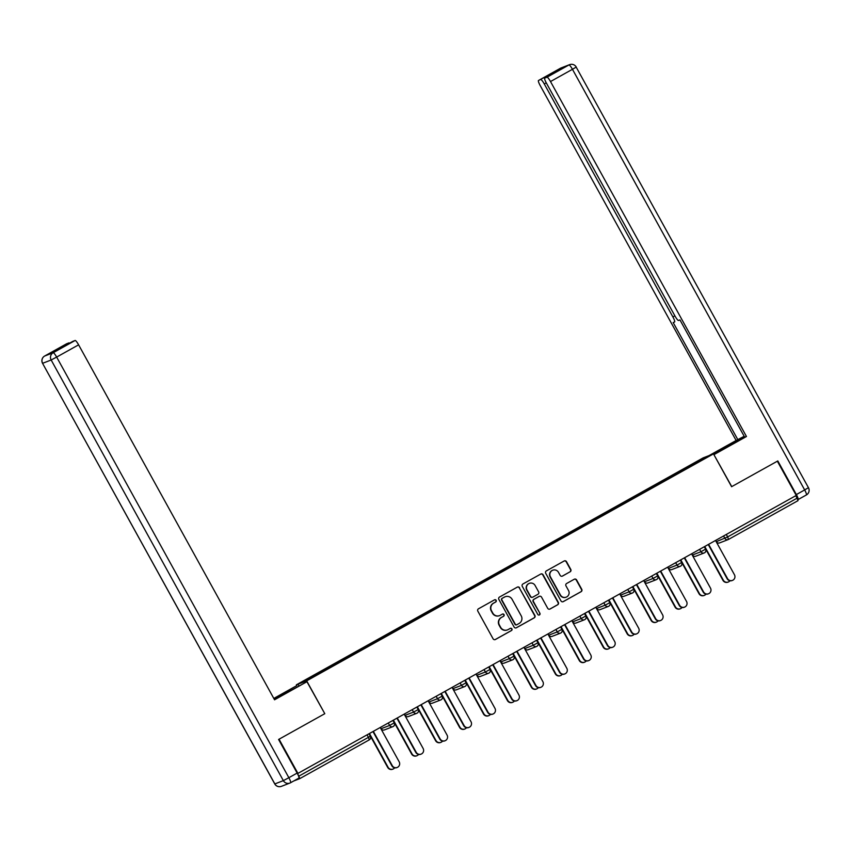 <?xml version="1.0" encoding="UTF-8"?>
<svg xmlns="http://www.w3.org/2000/svg" width="851" height="851" viewBox="0 0 851 851"><rect width="100%" height="100%" fill="white"/><g stroke="black" fill="none" stroke-linecap="round" stroke-linejoin="round"><path stroke-width="1.28" d="M496.154 600.338A1.223 1.213 68.9 0 0 494.505 599.849L478.496 608.784A1.755 1.723 68.9 0 0 477.837 611.156L493.08 638.782A1.755 1.723 68.9 0 0 495.442 639.484L511.451 630.548A1.223 1.213 68.9 0 0 511.908 628.889A1.223 1.213 68.9 0 0 510.26 628.4L508.185 629.559A5.617 5.521 68.9 0 1 500.654 627.336L499.388 625.028A5.617 5.521 68.9 0 1 501.494 617.432L503.569 616.273A1.223 1.213 68.9 0 0 504.026 614.613A1.223 1.213 68.9 0 0 502.377 614.124L500.314 615.284A5.617 5.521 68.9 0 1 492.772 613.06L491.506 610.752A5.617 5.521 68.9 0 1 493.612 603.157L495.686 601.997A1.223 1.213 68.9 0 0 496.154 600.338M499.622 615.603L499.324 615.72A5.617 5.521 68.9 0 1 492.474 613.177L491.208 610.869A5.617 5.521 68.9 0 1 493.314 603.274L495.388 602.114A1.223 1.213 68.9 0 0 494.505 599.849M495.069 639.633A1.755 1.723 68.9 0 0 495.133 639.601L511.143 630.665A1.223 1.213 68.9 0 0 510.26 628.4M507.504 629.878L507.196 629.995A5.617 5.521 68.9 0 1 500.356 627.453L499.08 625.145A5.617 5.521 68.9 0 1 501.196 617.549L503.271 616.39A1.223 1.213 68.9 0 0 502.388 614.124M570.127 571.808A1.755 1.723 68.9 0 0 570.787 569.436L566.511 561.681A1.755 1.723 68.9 0 0 564.149 560.99L546.374 570.904A1.755 1.723 68.9 0 0 545.714 573.287L560.969 600.912A1.755 1.723 68.9 0 0 563.319 601.604L581.095 591.69A1.755 1.723 68.9 0 0 581.754 589.307L576.595 579.946A1.755 1.723 68.9 0 0 574.234 579.254L566.628 583.499A1.755 1.723 68.9 0 0 565.968 585.871L568.532 590.52A4.691 4.617 68.9 0 1 566.192 597.147A4.691 4.617 68.9 0 1 560.469 595.019L550.427 576.829A4.691 4.617 68.9 0 1 552.767 570.202A4.691 4.617 68.9 0 1 558.49 572.329L560.16 575.361A1.755 1.723 68.9 0 0 562.522 576.053L569.83 571.925A1.755 1.723 68.9 0 0 570.489 569.553L566.202 561.798A1.755 1.723 68.9 0 0 564.224 560.958M796.366 494.559L804.663 489.931A5.361 0.957 60.8 0 1 806.365 494.963A5.361 0.957 60.8 0 1 806.344 494.974L798.1 499.569A5.361 0.957 -119.2 0 0 798.078 499.59A5.361 0.957 -119.2 0 0 796.366 494.559L777.814 460.934L731.594 486.698L777.346 461.199L796.259 495.442L297.51 773.633L298.882 776.133L368.43 737.338L367.079 734.892M731.605 486.719L713.478 453.881L306.668 680.853L296.35 684.842L703.16 457.87L713.478 453.881M297.956 773.453L279.054 739.211L324.795 713.691L306.668 680.853M519.642 587.828A1.755 1.723 68.9 0 0 517.291 587.137L499.516 597.051A1.755 1.723 68.9 0 0 498.856 599.434L514.1 627.059A1.755 1.723 68.9 0 0 516.461 627.751L534.237 617.837A1.755 1.723 68.9 0 0 534.896 615.454L519.344 587.945A1.755 1.723 68.9 0 0 517.355 587.094M522.94 583.977L540.725 574.063A1.755 1.723 68.9 0 1 543.076 574.755L558.33 602.38A1.755 1.723 68.9 0 1 557.671 604.763L550.054 609.008A1.755 1.723 68.9 0 1 547.704 608.305L541.523 597.104A1.755 1.723 68.9 0 0 539.162 596.413L534.12 599.232A1.755 1.723 68.9 0 0 533.46 601.604L539.896 613.273A1.223 1.213 68.9 0 1 539.289 615.007A1.223 1.213 68.9 0 1 537.789 614.443L522.28 586.36A1.755 1.723 68.9 0 1 522.94 583.977M676.939 473.964L676.439 473.082L661.855 481.209L663.142 481.528M676.439 473.082L702.171 458.859L707.404 456.838L683.236 470.454L333.39 665.642L307.658 679.864L302.424 681.885L327.369 667.971L327.869 668.588M341.666 661.025L341.177 660.131L327.369 667.971M341.177 660.131L351.314 654.61L351.814 655.227M365.611 647.664L365.122 646.771L351.314 654.61M365.122 646.771L375.27 641.25L375.77 641.867M389.556 634.303L389.067 633.41L375.27 641.25M389.067 633.41L399.215 627.889L399.715 628.506M413.512 620.943L413.012 620.049L399.215 627.889M413.012 620.049L423.16 614.518L423.66 615.145M437.457 607.582L436.967 606.689L423.16 614.518M436.967 606.689L447.105 601.157L447.605 601.785M461.402 594.221L460.912 593.328L447.105 601.157M460.912 593.328L471.06 587.796L471.56 588.424M485.347 580.861L484.857 579.967L471.06 587.796M484.857 579.967L495.005 574.436L495.505 575.063M509.302 567.5L508.802 566.606L495.005 574.436M508.802 566.606L518.95 561.075L519.45 561.703M533.247 554.139L532.758 553.246L518.95 561.075M532.758 553.246L542.906 547.714L543.395 548.342M557.192 540.779L556.703 539.885L542.906 547.714M556.703 539.885L566.851 534.354L567.351 534.971M581.137 527.418L580.648 526.524L566.851 534.354M580.648 526.524L590.796 520.993L591.296 521.61M605.093 514.047L604.593 513.164L590.796 520.993M604.593 513.164L614.741 507.632L615.241 508.249M629.038 500.686L628.549 499.803L614.741 507.632M628.549 499.803L638.697 494.271L639.186 494.888M652.983 487.325L652.494 486.442L638.697 494.271M652.494 486.442L662.642 480.911M653.281 486.134L653.845 486.846M629.325 499.494L629.9 500.207M605.38 512.855L605.955 513.568M581.435 526.216L582.01 526.929M557.49 539.577L558.054 540.289M533.534 552.937L534.109 553.65M509.589 566.298L510.164 567.011M485.644 579.659L486.219 580.371M461.689 593.03L462.263 593.732M437.744 606.391L438.318 607.103M413.799 619.751L414.373 620.464M389.854 633.112L390.428 633.825M365.898 646.473L366.473 647.185M341.953 659.833L342.527 660.546M293.776 780.952L299.733 778.654L298.882 776.133M795.834 495.676L798.036 500.633L728.488 539.438A2.681 2.638 -111.1 0 1 724.892 538.375L723.573 535.992M296.797 685.64L296.35 684.842M677.226 472.773L677.8 473.486M702.171 458.859L702.011 459.838M324.795 713.691L306.945 681.715L274.554 699.788L78.611 344.836L56.655 357.08L288.861 777.708L297.148 773.091L278.596 739.466L324.646 713.776M516.089 627.9A1.755 1.723 68.9 0 0 516.153 627.868L533.939 617.943A1.755 1.723 68.9 0 0 534.598 615.571L519.344 587.945M502.356 598.274A1.223 1.213 68.9 0 0 501.899 599.944L515.28 624.198A1.223 1.213 68.9 0 0 516.929 624.677L519.11 623.464A5.617 5.521 68.9 0 0 521.227 615.858L512.068 599.285A5.617 5.521 68.9 0 0 504.537 597.062L502.058 598.391A1.223 1.213 68.9 0 0 501.59 600.061L501.899 599.944M516.78 624.751L516.472 624.868A1.223 1.213 68.9 0 1 514.983 624.304L501.59 600.061M505.228 596.732L504.93 596.849A5.617 5.521 68.9 0 0 504.239 597.179L504.537 597.062M502.058 598.391L504.239 597.179M549.693 609.156A1.755 1.723 68.9 0 0 549.757 609.125L557.373 604.88A1.755 1.723 68.9 0 0 558.033 602.497L542.778 574.872A1.755 1.723 68.9 0 0 540.789 574.021M539.385 596.306L539.077 596.423A1.755 1.723 68.9 0 0 538.864 596.53L533.822 599.349A1.755 1.723 68.9 0 0 533.162 601.721L539.896 613.273M539.13 615.05A1.223 1.213 68.9 0 0 539.598 613.38M535.098 585.477A4.691 4.617 68.9 0 0 529.375 583.35A4.691 4.617 68.9 0 0 527.035 589.977L530.577 596.381A1.755 1.723 68.9 0 0 532.928 597.083L537.981 594.264A1.755 1.723 68.9 0 0 538.64 591.892L535.098 585.477M529.375 583.35L529.077 583.467A4.691 4.617 68.9 0 0 526.737 590.094L527.035 589.977M532.715 597.179L532.418 597.296A1.755 1.723 68.9 0 1 530.279 596.498L526.737 590.094M562.149 576.212A1.755 1.723 68.9 0 0 562.213 576.17L569.83 571.925M552.767 570.202L552.469 570.319A4.691 4.617 68.9 0 0 550.129 576.946L550.427 576.829M566.192 597.147L565.894 597.264A4.691 4.617 68.9 0 1 560.171 595.136L550.129 576.946M562.947 601.763A1.755 1.723 68.9 0 0 563.022 601.721L580.797 591.807A1.755 1.723 68.9 0 0 581.456 589.424L576.287 580.063A1.755 1.723 68.9 0 0 574.308 579.223M392.981 769.091L392.598 769.24A4.021 3.957 -111.1 0 1 387.694 767.421L388.077 767.262A4.021 3.957 68.9 0 0 394.673 767.825M369.472 733.551L388.077 767.262M369.111 733.753L387.694 767.421M397.162 767.474L396.779 767.623A4.021 3.957 -111.1 0 1 391.875 765.804L392.268 765.645A4.021 3.957 68.9 0 0 397.162 767.474A4.021 3.957 68.9 0 0 399.172 761.794L380.259 727.541M391.875 765.804L372.993 731.594M392.268 765.645L373.355 731.392M274.394 699.501L306.945 681.715M277.086 698.043L276.607 697.182L273.948 698.671M276.607 697.182L296.627 685.704L273.809 698.437M298.892 685.906L298.403 685.023M66.559 343.804A5.361 0.957 60.8 0 1 66.58 343.793A5.361 0.957 60.8 0 1 66.601 343.783L68.888 342.9A5.361 0.957 60.8 0 1 69.537 343.208M72.792 341.4A5.361 0.957 60.8 0 1 72.814 341.379L75.122 340.485A5.361 0.957 60.8 0 1 78.611 344.836M68.888 342.9L59.07 348.378L63.006 346.857L72.835 341.368A5.361 0.957 60.8 0 1 72.835 341.368L62.995 346.857M297.148 773.091A5.361 0.957 60.8 0 1 298.861 778.112A5.361 0.957 60.8 0 1 298.839 778.122L290.595 782.729M710.893 454.881L744.317 436.542M713.776 454.434L744.614 437.084M731.754 486.634L713.893 454.636M714.063 454.572L746.455 436.51L744.678 437.191L679.938 319.912L678.524 320.465A5.361 0.957 -119.2 0 1 675.034 316.115L546.416 83.132A5.361 0.957 -119.2 0 1 544.704 78.101L554.533 72.622L550.608 74.133A5.361 0.957 60.8 0 1 551.257 74.441M744.189 436.308L736.136 440.488L540.183 85.536A5.361 0.957 -119.2 0 1 538.481 80.505A5.361 0.957 -119.2 0 1 538.502 80.494L550.608 74.133M709.117 455.562L736.136 440.488M746.455 436.51L550.501 81.547A5.361 0.957 -119.2 0 0 547.012 77.207L544.725 78.09A5.361 0.957 -119.2 0 0 544.704 78.101M808.365 487.708L808.45 487.687A5.361 5.361 0 0 1 806.365 494.963L797.908 499.654M546.257 82.845L544.278 83.951L672.896 316.944A5.361 0.957 -119.2 0 1 674.609 321.976A5.361 0.957 -119.2 0 1 674.588 321.986L673.173 322.529L737.913 439.807M544.278 83.951A5.361 0.957 -119.2 0 0 540.789 79.611M554.512 72.633A5.361 0.957 60.8 0 1 554.533 72.622A5.361 0.957 60.8 0 1 554.554 72.612L544.725 78.09M416.937 755.731L416.543 755.879A4.021 3.957 -111.1 0 1 411.639 754.06L412.033 753.901A4.021 3.957 68.9 0 0 418.618 754.465M393.417 720.191L412.033 753.901M393.056 720.393L411.639 754.06M440.882 742.37L440.488 742.519A4.021 3.957 -111.1 0 1 435.584 740.689L435.978 740.54A4.021 3.957 68.9 0 0 442.573 741.104M417.373 706.83L435.978 740.54M417.001 707.032L435.584 740.689M464.827 729.009L464.433 729.158A4.021 3.957 -111.1 0 1 459.529 727.328L459.923 727.179A4.021 3.957 68.9 0 0 466.518 727.743M441.318 693.469L459.923 727.179M440.956 693.671L459.529 727.328M488.772 715.648L488.389 715.797A4.021 3.957 -111.1 0 1 483.485 713.968L483.879 713.819A4.021 3.957 68.9 0 0 490.463 714.383M465.263 680.109L483.879 713.819M464.901 680.311L483.485 713.968M512.727 702.277L512.334 702.437A4.021 3.957 -111.1 0 1 507.43 700.607L507.824 700.458A4.021 3.957 68.9 0 0 514.408 701.022M489.208 666.748L507.824 700.458M488.846 666.95L507.43 700.607M421.117 754.114L420.724 754.263A4.021 3.957 -111.1 0 1 415.82 752.444L416.213 752.284A4.021 3.957 68.9 0 0 421.117 754.114A4.021 3.957 68.9 0 0 423.117 748.433L404.204 714.17M415.82 752.444L396.938 718.233M416.213 752.284L397.3 718.031M445.062 740.753L444.669 740.902A4.021 3.957 -111.1 0 1 439.765 739.083L440.158 738.923A4.021 3.957 68.9 0 0 445.062 740.753A4.021 3.957 68.9 0 0 447.062 735.073L428.159 700.809M439.765 739.083L420.883 704.873M440.158 738.923L421.245 704.671M469.007 727.392L468.624 727.541A4.021 3.957 -111.1 0 1 463.721 725.722L464.103 725.563A4.021 3.957 68.9 0 0 469.007 727.392A4.021 3.957 68.9 0 0 471.018 721.712L452.104 687.448M463.721 725.722L444.828 691.512M464.103 725.563L445.19 691.31M492.963 714.032L492.569 714.18A4.021 3.957 -111.1 0 1 487.666 712.351L488.059 712.202A4.021 3.957 68.9 0 0 492.963 714.032A4.021 3.957 68.9 0 0 494.963 708.351L476.049 674.088M487.666 712.351L468.784 678.151M488.059 712.202L469.146 677.949M516.908 700.671L516.514 700.82A4.021 3.957 -111.1 0 1 511.611 698.99L512.004 698.841A4.021 3.957 68.9 0 0 516.908 700.671A4.021 3.957 68.9 0 0 518.908 694.99L499.994 660.727M511.611 698.99L492.729 664.791M512.004 698.841L493.091 664.588M536.673 688.916L536.279 689.076A4.021 3.957 -111.1 0 1 531.375 687.246L531.769 687.097A4.021 3.957 68.9 0 0 538.364 687.651M513.164 653.387L531.769 687.097M512.802 653.589L531.375 687.246M540.853 687.31L540.459 687.459A4.021 3.957 -111.1 0 1 535.556 685.629L535.949 685.481A4.021 3.957 68.9 0 0 540.853 687.31A4.021 3.957 68.9 0 0 542.864 681.63L523.95 647.366M535.556 685.629L516.674 651.43M535.949 685.481L517.036 651.228M560.618 675.556L560.224 675.715A4.021 3.957 -111.1 0 1 555.331 673.886L555.714 673.737A4.021 3.957 68.9 0 0 562.309 674.29M537.109 640.026L555.714 673.737M536.747 640.229L555.331 673.886M564.798 673.939L564.415 674.098A4.021 3.957 -111.1 0 1 559.511 672.269L559.894 672.12A4.021 3.957 68.9 0 0 564.798 673.939A4.021 3.957 68.9 0 0 566.809 668.269L547.895 634.006M559.511 672.269L540.619 638.069M559.894 672.12L540.991 637.867M584.563 662.195L584.18 662.355A4.021 3.957 -111.1 0 1 579.276 660.525L579.669 660.376A4.021 3.957 68.9 0 0 586.254 660.929M561.054 626.666L579.669 660.376M560.692 626.868L579.276 660.525M588.754 660.578L588.36 660.738A4.021 3.957 -111.1 0 1 583.456 658.908L583.85 658.759A4.021 3.957 68.9 0 0 588.754 660.578A4.021 3.957 68.9 0 0 590.754 654.908L571.84 620.645M583.456 658.908L564.575 624.708M583.85 658.759L564.936 624.496M608.518 648.834L608.125 648.983A4.021 3.957 -111.1 0 1 603.221 647.164L603.614 647.015A4.021 3.957 68.9 0 0 610.21 647.568M584.999 613.305L603.614 647.015M584.637 613.507L603.221 647.164M612.699 647.217L612.305 647.377A4.021 3.957 -111.1 0 1 607.401 645.547L607.795 645.398A4.021 3.957 68.9 0 0 612.699 647.217A4.021 3.957 68.9 0 0 614.699 641.548L595.785 607.284M607.401 645.547L588.52 611.337M607.795 645.398L588.881 611.135M632.463 635.474L632.07 635.623A4.021 3.957 -111.1 0 1 627.166 633.804L627.559 633.655A4.021 3.957 68.9 0 0 634.155 634.208M608.954 599.944L627.559 633.655M608.593 600.146L627.166 633.804M636.644 633.857L636.25 634.016A4.021 3.957 -111.1 0 1 631.346 632.187L631.74 632.038A4.021 3.957 68.9 0 0 636.644 633.857A4.021 3.957 68.9 0 0 638.654 628.187L619.741 593.924M631.346 632.187L612.465 597.976M631.74 632.038L612.826 597.774M656.408 622.113L656.025 622.262A4.021 3.957 -111.1 0 1 651.121 620.443L651.504 620.294A4.021 3.957 68.9 0 0 658.1 620.847M632.899 586.584L651.504 620.294M632.538 586.786L651.121 620.443M660.589 620.496L660.206 620.645A4.021 3.957 -111.1 0 1 655.302 618.826L655.685 618.677A4.021 3.957 68.9 0 0 660.589 620.496A4.021 3.957 68.9 0 0 662.599 614.826L643.686 580.563M655.302 618.826L636.41 584.616M655.685 618.677L636.782 584.414M680.364 608.752L679.97 608.901A4.021 3.957 -111.1 0 1 675.066 607.082L675.46 606.933A4.021 3.957 68.9 0 0 682.045 607.486M656.844 573.223L675.46 606.933M656.483 573.425L675.066 607.082M684.544 607.135L684.151 607.284A4.021 3.957 -111.1 0 1 679.247 605.465L679.641 605.316A4.021 3.957 68.9 0 0 684.544 607.135A4.021 3.957 68.9 0 0 686.544 601.466L667.631 567.202M679.247 605.465L660.365 571.255M679.641 605.316L660.727 571.053M704.309 595.392L703.915 595.54A4.021 3.957 -111.1 0 1 699.011 593.721L699.405 593.572A4.021 3.957 68.9 0 0 706 594.126M680.789 559.862L699.405 593.572M680.428 560.064L699.011 593.721M708.489 593.775L708.096 593.924A4.021 3.957 -111.1 0 1 703.192 592.105L703.586 591.956A4.021 3.957 68.9 0 0 708.489 593.775A4.021 3.957 68.9 0 0 710.489 588.105L691.586 553.841M703.192 592.105L684.31 557.894M703.586 591.956L684.672 557.692M728.254 582.031L727.86 582.18A4.021 3.957 -111.1 0 1 722.956 580.361L723.35 580.212A4.021 3.957 68.9 0 0 729.945 580.765M704.745 546.502L723.35 580.212M704.383 546.704L722.956 580.361M732.434 580.414L732.041 580.563A4.021 3.957 -111.1 0 1 727.137 578.744L727.531 578.595A4.021 3.957 68.9 0 0 732.434 580.414A4.021 3.957 68.9 0 0 734.445 574.733L715.531 540.481M727.137 578.744L708.255 544.534M727.531 578.595L708.617 544.332M369.27 739.849L299.754 778.644L369.281 739.849L368.43 737.338L370.281 736.221A2.681 2.638 68.9 0 1 369.291 739.838A2.681 2.681 0 0 0 370.323 736.211L369.004 733.817M726.297 534.471L727.648 536.917L797.185 498.112M715.68 540.396L716.372 541.661L727.648 536.917L728.499 539.428L798.036 500.633M380.408 727.456L381.11 728.722L389.62 725.435L388.301 723.052M392.949 720.457L394.226 722.861A2.681 2.638 68.9 0 1 393.236 726.477A2.681 2.681 0 0 0 394.268 722.85L389.62 725.435A2.681 2.638 -111.1 0 0 392.885 726.648A2.681 2.681 0 0 0 393.226 726.488A2.681 2.638 -111.1 0 1 392.885 726.648L384.375 729.935A2.681 2.638 -111.1 0 1 381.11 728.722L381.11 728.722A2.681 2.681 0 0 0 384.375 729.935M405.044 715.34L404.321 714.117L405.055 715.361L413.565 712.074L412.256 709.691M428.298 700.735L429 702.001L437.52 698.714L436.201 696.32M452.253 687.374L452.955 688.64L461.465 685.353L460.146 682.959M476.198 674.013L476.9 675.279L485.41 671.982L484.091 669.599M500.143 660.653L500.845 661.918L509.355 658.621L508.047 656.238M524.099 647.292L524.79 648.558L533.311 645.26L531.992 642.877M548.044 633.921L548.746 635.197L557.256 631.899L555.937 629.517M571.989 620.56L572.691 621.836L581.201 618.539L579.893 616.156M595.934 607.199L596.636 608.476L605.146 605.178L603.838 602.795M619.89 593.838L620.581 595.104L629.102 591.817L627.783 589.435M643.835 580.478L644.537 581.744L653.047 578.457L651.728 576.074M680.587 566.16A2.681 2.638 -111.1 0 1 680.268 566.309L671.747 569.606A2.681 2.638 -111.1 0 1 668.482 568.383L667.748 567.138L668.482 568.383L676.992 565.096L675.683 562.713M691.725 553.756L692.427 555.022L700.947 551.735L699.628 549.352M416.32 710.606L413.565 712.074A2.681 2.638 -111.1 0 0 416.841 713.287A2.681 2.681 0 0 0 417.181 713.127A2.681 2.638 68.9 0 0 418.181 709.521L416.32 710.606M417.171 713.127A2.681 2.638 -111.1 0 1 416.841 713.287L408.32 716.574A2.681 2.638 -111.1 0 1 405.055 715.361L405.012 715.372A2.681 2.681 0 0 0 408.32 716.574M441.126 699.767A2.681 2.681 0 0 0 442.169 696.129L437.52 698.714A2.681 2.638 -111.1 0 0 440.786 699.926A2.681 2.681 0 0 0 441.126 699.767A2.681 2.638 -111.1 0 1 440.786 699.926L432.276 703.213A2.681 2.638 -111.1 0 1 429 702.001L428.957 702.011A2.681 2.681 0 0 0 432.276 703.213M428.989 701.979L428.266 700.756M441.137 699.756A2.681 2.638 68.9 0 0 442.137 696.161M466.082 682.8A2.681 2.638 68.9 0 1 465.082 686.395A2.681 2.681 0 0 0 466.114 682.768L461.465 685.353A2.681 2.638 -111.1 0 0 464.731 686.566A2.681 2.681 0 0 0 465.071 686.406A2.681 2.638 -111.1 0 1 464.731 686.566L456.221 689.853A2.681 2.638 -111.1 0 1 452.955 688.64L452.955 688.64M464.795 680.375L466.071 682.779M488.74 667.014L490.016 669.418A2.681 2.638 68.9 0 1 489.027 673.035A2.681 2.681 0 0 0 490.059 669.407L485.41 671.982A2.681 2.638 -111.1 0 0 488.676 673.205A2.681 2.681 0 0 0 489.017 673.045A2.681 2.638 -111.1 0 1 488.676 673.205L480.166 676.492A2.681 2.638 -111.1 0 1 476.9 675.279L476.9 675.279A2.681 2.681 0 0 0 480.166 676.492M512.111 657.163L509.355 658.621A2.681 2.638 -111.1 0 0 512.632 659.844A2.681 2.681 0 0 0 512.972 659.685A2.681 2.638 68.9 0 0 513.972 656.078L512.111 657.163M512.962 659.685A2.681 2.638 -111.1 0 1 512.632 659.844L504.111 663.131A2.681 2.638 -111.1 0 1 500.845 661.918L500.803 661.929A2.681 2.681 0 0 0 504.111 663.131M536.63 640.292L537.917 642.696A2.681 2.638 68.9 0 1 536.928 646.313A2.681 2.681 0 0 0 537.96 642.686L533.311 645.26A2.681 2.638 -111.1 0 0 536.577 646.483A2.681 2.681 0 0 0 536.917 646.324A2.681 2.638 -111.1 0 1 536.577 646.483L528.067 649.77A2.681 2.638 -111.1 0 1 524.79 648.558L524.748 648.568A2.681 2.681 0 0 0 528.067 649.77M524.78 648.536L524.056 647.313M560.862 632.963A2.681 2.681 0 0 0 561.905 629.325L557.256 631.899A2.681 2.638 -111.1 0 0 560.522 633.123A2.681 2.681 0 0 0 560.862 632.963A2.681 2.638 -111.1 0 1 560.522 633.123L552.012 636.41A2.681 2.638 -111.1 0 1 548.746 635.197L548.693 635.208A2.681 2.681 0 0 0 552.012 636.41M548.725 635.176L548.001 633.942M560.873 632.953A2.681 2.638 68.9 0 0 561.873 629.357M560.586 626.932L561.862 629.336M585.818 615.996A2.681 2.638 68.9 0 1 584.818 619.592A2.681 2.681 0 0 0 585.85 615.964L581.201 618.539A2.681 2.638 -111.1 0 0 584.467 619.762A2.681 2.681 0 0 0 584.807 619.602A2.681 2.638 -111.1 0 1 584.467 619.762L575.957 623.049A2.681 2.638 -111.1 0 1 572.691 621.836L572.691 621.836M584.531 613.571L585.807 615.975M607.901 603.721L605.146 605.178A2.681 2.638 -111.1 0 0 608.422 606.391A2.681 2.681 0 0 0 608.763 606.231A2.681 2.638 68.9 0 0 609.763 602.636L607.901 603.721M608.752 606.242A2.681 2.638 -111.1 0 1 608.422 606.391L599.902 609.688A2.681 2.638 -111.1 0 1 596.636 608.476L596.594 608.486A2.681 2.681 0 0 0 599.902 609.688M632.431 586.85L633.708 589.254A2.681 2.681 0 0 1 632.708 592.87A2.681 2.638 68.9 0 0 633.718 589.275L629.102 591.817A2.681 2.638 -111.1 0 0 632.367 593.03A2.681 2.681 0 0 0 632.708 592.87A2.681 2.638 -111.1 0 1 632.367 593.03L623.857 596.328A2.681 2.638 -111.1 0 1 620.581 595.104L620.581 595.104M656.376 573.489L657.653 575.893A2.681 2.638 68.9 0 1 656.664 579.51A2.681 2.681 0 0 0 657.695 575.882L653.047 578.457A2.681 2.638 -111.1 0 0 656.312 579.669A2.681 2.681 0 0 0 656.653 579.51A2.681 2.638 -111.1 0 1 656.312 579.669L647.802 582.967A2.681 2.638 -111.1 0 1 644.537 581.744L644.494 581.754A2.681 2.681 0 0 0 647.802 582.967M644.526 581.722L643.792 580.499M680.321 560.118L681.64 562.522L676.992 565.096A2.681 2.638 -111.1 0 0 680.268 566.309A2.681 2.681 0 0 0 681.64 562.522L681.598 562.532M671.747 569.606A2.681 2.681 0 0 1 668.439 568.394L668.482 568.383M680.619 566.149A2.681 2.638 68.9 0 0 681.608 562.554M704.554 552.788A2.681 2.681 0 0 0 705.596 549.161L700.947 551.735A2.681 2.638 -111.1 0 0 704.213 552.948A2.681 2.681 0 0 0 704.554 552.788A2.681 2.638 68.9 0 0 705.564 549.182L705.543 549.161M704.543 552.799A2.681 2.638 -111.1 0 1 704.213 552.948L695.692 556.246A2.681 2.638 -111.1 0 1 692.427 555.022L692.384 555.033A2.681 2.681 0 0 0 695.692 556.246M728.499 539.428A2.681 2.681 0 0 1 728.158 539.587L719.648 542.885A2.681 2.638 -111.1 0 1 716.372 541.661L716.372 541.661M44.635 356.037L66.58 343.793L44.656 356.026A5.361 0.957 -119.2 0 0 44.635 356.037A5.361 5.361 0 0 0 42.55 363.313L274.841 783.92L283.351 780.633L51.156 359.994L42.635 363.292A5.361 5.276 -111.1 0 1 44.656 356.026L53.166 352.74L75.122 340.485M53.166 352.74A5.361 5.276 68.9 0 0 51.156 359.994L56.655 357.08A5.361 0.957 -119.2 0 0 53.166 352.74M281.373 786.356A5.361 5.276 68.9 0 1 274.841 783.92L274.756 783.941A5.361 5.361 0 0 0 281.373 786.356L289.893 783.058A5.361 5.276 -111.1 0 1 283.351 780.633L288.861 777.708A5.361 0.957 -119.2 0 1 290.574 782.739A5.361 0.957 -119.2 0 0 290.574 782.739A5.361 5.276 -111.1 0 1 289.893 783.058A5.361 5.361 0 0 0 290.574 782.739L298.861 778.112M547.012 77.207L568.968 64.953L560.447 68.25L538.502 80.494M576.159 67.08L808.45 487.687L804.663 489.931L572.457 69.303L550.501 81.547M672.896 316.944L674.875 315.838M727.807 446.605L727.318 445.722M568.968 64.953A5.361 0.957 60.8 0 1 572.457 69.303L576.244 67.059A5.361 5.361 0 0 0 569.627 64.644A5.361 5.276 68.9 0 0 568.968 64.953M560.405 68.271A5.361 0.957 60.8 0 1 560.426 68.261A5.361 5.276 -111.1 0 1 561.107 67.942A5.361 5.361 0 0 0 560.426 68.261A5.361 0.957 60.8 0 1 560.447 68.25L538.481 80.505M381.067 728.733L380.365 727.477M417.181 713.127A2.681 2.681 0 0 0 418.213 709.489L416.894 707.096M440.839 693.735L442.169 696.129M452.211 687.395L452.902 688.65A2.681 2.681 0 0 0 456.221 689.853M476.858 675.29L476.156 674.035M500.803 661.929L500.111 660.674M512.972 659.685A2.681 2.681 0 0 0 514.004 656.047L512.685 653.653M571.957 620.581L572.649 621.847A2.681 2.681 0 0 0 575.957 623.049M596.594 608.486L595.902 607.22M608.763 606.231A2.681 2.681 0 0 0 609.805 602.604L608.476 600.21M619.847 593.86L620.539 595.115A2.681 2.681 0 0 0 623.857 596.328M692.384 555.033L691.693 553.778M704.266 546.757L705.596 549.161M715.638 540.417L716.329 541.672A2.681 2.681 0 0 0 719.648 542.885M42.55 363.313L274.756 783.941M569.627 64.644L561.107 67.942"/></g></svg>
